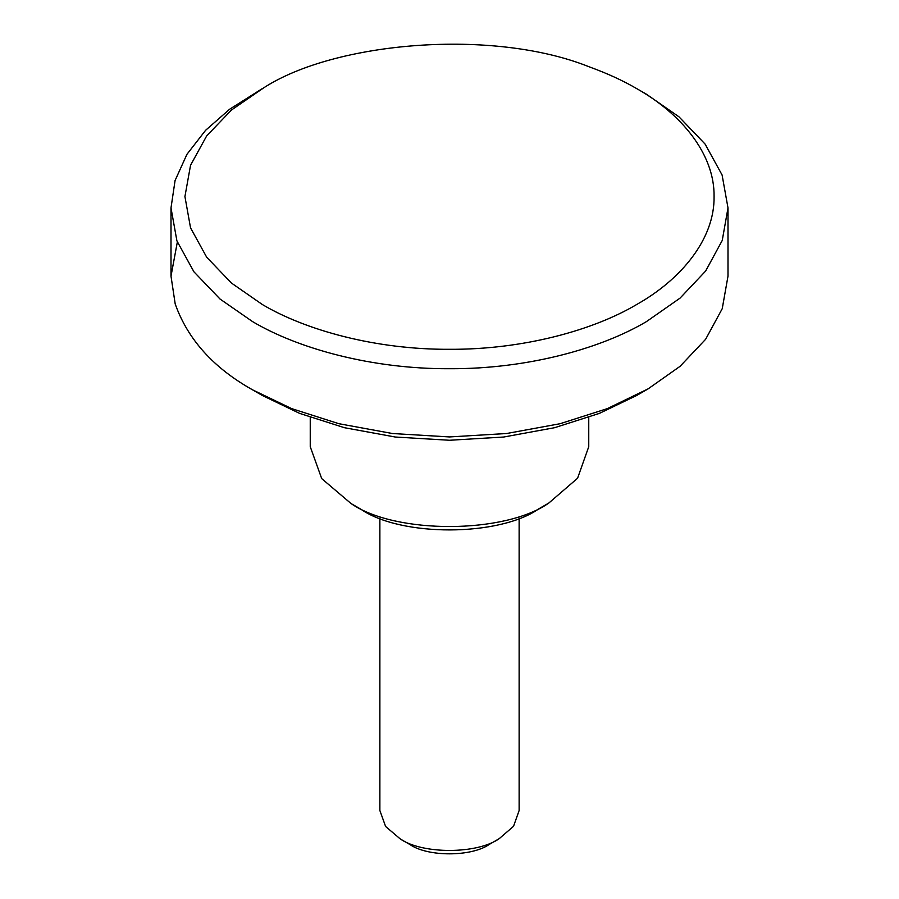 <?xml version="1.0" encoding="UTF-8"?>
<svg xmlns="http://www.w3.org/2000/svg" width="899" height="899" viewBox="0 0 899 899"><rect width="100%" height="100%" fill="white"/><g stroke="black" fill="none" stroke-linecap="round" stroke-linejoin="round"><path stroke-width="1.35" d="M499.159 838.7L489.225 844.431C471.672 856.848 427.958 857.005 410.113 844.633L400.269 838.947C422.575 854.41 477.212 854.219 499.159 838.7L513.531 826.305L519.128 810.527L519.128 518.217M379.872 518.217L379.872 810.527L385.604 826.484L400.269 838.947M636.582 88.54C622.951 80.607 607.274 73.415 589.553 66.964C493.191 28.127 335.383 41.601 264.059 87.608L231.493 110.004L206.68 135.895L190.543 165.259L184.924 196.555L190.543 227.863L206.691 257.226L231.504 283.106L262.418 304.57C305.682 330.236 375.726 349.677 449.5 349.306C523.274 349.677 593.318 330.236 636.582 304.57C681.049 279.589 714.716 239.156 714.076 196.555C714.716 153.954 681.049 113.521 636.582 88.54L646.437 94.226L678.97 116.814L705.086 144.065L722.088 174.979L727.999 207.927L722.234 240.471L705.625 271.06L680.071 298.108L646.426 321.617C600.88 348.643 527.162 369.107 449.5 368.714C371.838 369.107 298.12 348.643 252.574 321.617L220.03 299.03L193.914 271.79L176.912 240.876L171.001 207.927L175.069 180.542L186.925 154.336L205.579 130.321L229.65 109.217L262.418 88.54M646.437 389.84L636.582 395.526L599.419 413.371L554.582 427.699L503.71 437.026L449.5 440.263L395.29 437.026L344.418 427.699L299.581 413.371L262.418 395.526L252.563 389.84L291.692 408.629L338.889 423.71L392.436 433.52L449.5 436.936L506.564 433.52L560.111 423.71L607.308 408.629L648.145 388.84L680.071 366.32L705.625 339.283L722.234 308.694L727.999 276.139L727.999 207.927M177.339 242.033L171.001 276.139L175.204 303.986C187.756 339.361 213.546 367.972 252.574 389.84L252.574 389.84M538.883 508.778C499.383 536.703 401.044 537.063 360.881 509.227L351.037 503.541C395.661 534.467 504.923 534.073 548.817 503.035L577.563 478.257L588.755 446.691L588.755 417.394M538.119 509.227L548.817 503.035M310.245 417.394L310.245 446.691L321.707 478.616L351.037 503.541M171.001 207.927L171.001 276.139"/></g></svg>
